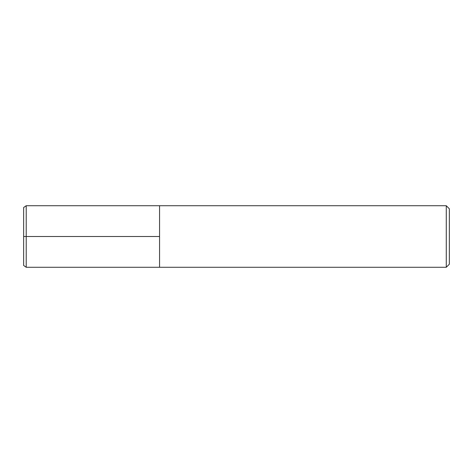 <?xml version="1.0" encoding="UTF-8"?>
<svg xmlns="http://www.w3.org/2000/svg" width="473" height="473" viewBox="0 0 473 473"><rect width="100%" height="100%" fill="white"/><g stroke="black" fill="none" stroke-linecap="round" stroke-linejoin="round"><path stroke-width="0.71" d="M446.276 205.725L449.35 208.806L449.35 264.194L446.276 267.275L446.276 205.725L26.216 205.725L23.65 207.523L23.65 265.477L26.216 267.275L26.216 205.725M26.216 267.275L159.567 267.275L159.567 205.725L159.567 267.275L446.276 267.275M23.65 236.5L159.567 236.5"/></g></svg>

